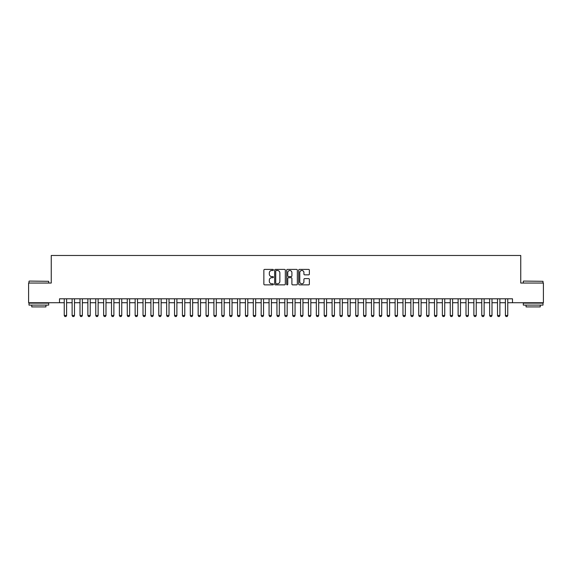 <?xml version="1.0" encoding="UTF-8"?>
<svg xmlns="http://www.w3.org/2000/svg" width="572" height="572" viewBox="0 0 572 572"><rect width="100%" height="100%" fill="white"/><g stroke="black" fill="none" stroke-linecap="round" stroke-linejoin="round"><path stroke-width="0.86" d="M273.395 269.948A0.543 0.543 0 0 0 272.858 269.405L264.636 269.405A0.772 0.772 0 0 0 263.864 270.177L263.864 284.098A0.772 0.772 0 0 0 264.636 284.87L272.858 284.87A0.543 0.543 0 0 0 273.395 284.327A0.543 0.543 0 0 0 272.858 283.791L271.793 283.791A2.474 2.474 0 0 1 269.319 281.317L269.319 280.151A2.474 2.474 0 0 1 271.793 277.677L272.858 277.677A0.543 0.543 0 0 0 273.395 277.141A0.543 0.543 0 0 0 272.858 276.598L271.793 276.598A2.474 2.474 0 0 1 269.319 274.124L269.319 272.966A2.474 2.474 0 0 1 271.793 270.484L272.858 270.484A0.543 0.543 0 0 0 273.395 269.948M308.601 274.853A0.772 0.772 0 0 0 309.373 274.081L309.373 270.177A0.772 0.772 0 0 0 308.601 269.405L299.471 269.405A0.772 0.772 0 0 0 298.698 270.177L298.698 284.098A0.772 0.772 0 0 0 299.471 284.87L308.601 284.87A0.772 0.772 0 0 0 309.373 284.098L309.373 279.379A0.772 0.772 0 0 0 308.601 278.607L304.69 278.607A0.772 0.772 0 0 0 303.918 279.379L303.918 281.717A2.066 2.066 0 0 1 301.852 283.791A2.066 2.066 0 0 1 299.785 281.717L299.785 272.558A2.066 2.066 0 0 1 301.852 270.484A2.066 2.066 0 0 1 303.918 272.558L303.918 274.081A0.772 0.772 0 0 0 304.69 274.853L308.601 274.853M59.517 302.738L28.6 302.738L28.6 283.047L51.251 283.047L51.251 255.477L520.749 255.477L520.749 283.047L543.4 283.047L543.4 302.738L512.483 302.738L512.483 298.798L59.517 298.798L59.517 302.738L64.243 302.738M285.321 270.177A0.772 0.772 0 0 0 284.549 269.405L275.425 269.405A0.772 0.772 0 0 0 274.653 270.177L274.653 284.098A0.772 0.772 0 0 0 275.425 284.87L284.549 284.87A0.772 0.772 0 0 0 285.321 284.098L285.321 270.177M287.451 269.405L296.575 269.405A0.772 0.772 0 0 1 297.347 270.177L297.347 284.098A0.772 0.772 0 0 1 296.575 284.87L292.671 284.87A0.772 0.772 0 0 1 291.899 284.098L291.899 278.45A0.772 0.772 0 0 0 291.119 277.677L288.531 277.677A0.772 0.772 0 0 0 287.759 278.45L287.759 284.327A0.543 0.543 0 0 1 287.215 284.87A0.543 0.543 0 0 1 286.679 284.327L286.679 270.177A0.772 0.772 0 0 1 287.451 269.405M66.609 302.738L72.122 302.738M74.489 302.738L80.001 302.738M82.368 302.738L87.881 302.738M90.24 302.738L95.76 302.738M98.119 302.738L103.632 302.738M105.999 302.738L111.511 302.738M113.878 302.738L119.391 302.738M121.75 302.738L127.27 302.738M129.63 302.738L135.142 302.738M137.509 302.738L143.021 302.738M145.388 302.738L150.901 302.738M153.26 302.738L158.78 302.738M161.14 302.738L166.652 302.738M169.019 302.738L174.531 302.738M176.898 302.738L182.411 302.738M184.77 302.738L190.29 302.738M192.65 302.738L198.162 302.738M200.529 302.738L206.042 302.738M208.408 302.738L213.921 302.738M216.28 302.738L221.8 302.738M224.16 302.738L229.672 302.738M232.039 302.738L237.552 302.738M239.918 302.738L245.431 302.738M247.79 302.738L253.31 302.738M255.67 302.738L261.182 302.738M263.549 302.738L269.062 302.738M271.428 302.738L276.941 302.738M279.308 302.738L284.82 302.738M287.18 302.738L292.692 302.738M295.059 302.738L300.572 302.738M302.938 302.738L308.451 302.738M310.818 302.738L316.33 302.738M318.69 302.738L324.21 302.738M326.569 302.738L332.082 302.738M334.448 302.738L339.961 302.738M342.328 302.738L347.84 302.738M350.2 302.738L355.72 302.738M358.079 302.738L363.592 302.738M365.958 302.738L371.471 302.738M373.838 302.738L379.35 302.738M381.71 302.738L387.23 302.738M389.589 302.738L395.102 302.738M397.468 302.738L402.981 302.738M405.348 302.738L410.86 302.738M413.22 302.738L418.74 302.738M421.099 302.738L426.612 302.738M428.979 302.738L434.491 302.738M436.858 302.738L442.37 302.738M444.73 302.738L450.25 302.738M452.609 302.738L458.122 302.738M460.489 302.738L466.001 302.738M468.368 302.738L473.881 302.738M476.24 302.738L481.76 302.738M484.119 302.738L489.632 302.738M491.999 302.738L497.511 302.738M499.878 302.738L505.391 302.738M507.757 302.738L512.483 302.738M276.276 270.484A0.543 0.543 0 0 0 275.733 271.028L275.733 283.247A0.543 0.543 0 0 0 276.276 283.791L277.399 283.791A2.474 2.474 0 0 0 279.872 281.317L279.872 272.966A2.474 2.474 0 0 0 277.399 270.484L276.276 270.484M291.899 272.594A2.066 2.066 0 0 0 289.825 270.527A2.066 2.066 0 0 0 287.759 272.594L287.759 275.826A0.772 0.772 0 0 0 288.531 276.598L291.119 276.598A0.772 0.772 0 0 0 291.899 275.826L291.899 272.594M66.609 298.798L66.609 315.501L66.016 316.523L64.836 316.523L64.243 315.501L64.243 298.798M64.243 315.501L66.609 315.501M29.229 281.074L48.684 281.31L29.229 281.074M38.839 305.105L28.993 305.105L28.993 303.131L48.684 303.131L48.684 305.105L38.839 305.105M45.932 305.105L45.932 306.914L31.753 306.914L31.753 305.105M523.552 281.074L543.007 281.31L523.552 281.074M533.161 305.105L523.316 305.105L523.316 303.131L543.007 303.131L543.007 305.105L533.161 305.105M540.247 305.105L540.247 306.914L526.068 306.914L526.068 305.105M74.489 298.798L74.489 315.501L73.895 316.523L72.716 316.523L72.122 315.501L72.122 298.798M72.122 315.501L74.489 315.501M82.368 298.798L82.368 315.501L81.775 316.523L80.595 316.523L80.001 315.501L80.001 298.798M80.001 315.501L82.368 315.501M90.24 298.798L90.24 315.501L89.654 316.523L88.467 316.523L87.881 315.501L87.881 298.798M87.881 315.501L90.24 315.501M98.119 298.798L98.119 315.501L97.526 316.523L96.346 316.523L95.76 315.501L95.76 298.798M95.76 315.501L98.119 315.501M105.999 298.798L105.999 315.501L105.405 316.523L104.226 316.523L103.632 315.501L103.632 298.798M103.632 315.501L105.999 315.501M113.878 298.798L113.878 315.501L113.285 316.523L112.105 316.523L111.511 315.501L111.511 298.798M111.511 315.501L113.878 315.501M121.75 298.798L121.75 315.501L121.164 316.523L119.977 316.523L119.391 315.501L119.391 298.798M119.391 315.501L121.75 315.501M129.63 298.798L129.63 315.501L129.036 316.523L127.856 316.523L127.27 315.501L127.27 298.798M127.27 315.501L129.63 315.501M137.509 298.798L137.509 315.501L136.915 316.523L135.736 316.523L135.142 315.501L135.142 298.798M135.142 315.501L137.509 315.501M145.388 298.798L145.388 315.501L144.795 316.523L143.615 316.523L143.021 315.501L143.021 298.798M143.021 315.501L145.388 315.501M153.26 298.798L153.26 315.501L152.674 316.523L151.487 316.523L150.901 315.501L150.901 298.798M150.901 315.501L153.26 315.501M161.14 298.798L161.14 315.501L160.546 316.523L159.366 316.523L158.78 315.501L158.78 298.798M158.78 315.501L161.14 315.501M169.019 298.798L169.019 315.501L168.425 316.523L167.246 316.523L166.652 315.501L166.652 298.798M166.652 315.501L169.019 315.501M176.898 298.798L176.898 315.501L176.305 316.523L175.125 316.523L174.531 315.501L174.531 298.798M174.531 315.501L176.898 315.501M184.77 298.798L184.77 315.501L184.184 316.523L182.997 316.523L182.411 315.501L182.411 298.798M182.411 315.501L184.77 315.501M192.65 298.798L192.65 315.501L192.063 316.523L190.876 316.523L190.29 315.501L190.29 298.798M190.29 315.501L192.65 315.501M200.529 298.798L200.529 315.501L199.935 316.523L198.756 316.523L198.162 315.501L198.162 298.798M198.162 315.501L200.529 315.501M208.408 298.798L208.408 315.501L207.815 316.523L206.635 316.523L206.042 315.501L206.042 298.798M206.042 315.501L208.408 315.501M216.28 298.798L216.28 315.501L215.694 316.523L214.514 316.523L213.921 315.501L213.921 298.798M213.921 315.501L216.28 315.501M224.16 298.798L224.16 315.501L223.573 316.523L222.386 316.523L221.8 315.501L221.8 298.798M221.8 315.501L224.16 315.501M232.039 298.798L232.039 315.501L231.445 316.523L230.266 316.523L229.672 315.501L229.672 298.798M229.672 315.501L232.039 315.501M239.918 298.798L239.918 315.501L239.325 316.523L238.145 316.523L237.552 315.501L237.552 298.798M237.552 315.501L239.918 315.501M247.79 298.798L247.79 315.501L247.204 316.523L246.024 316.523L245.431 315.501L245.431 298.798M245.431 315.501L247.79 315.501M255.67 298.798L255.67 315.501L255.083 316.523L253.897 316.523L253.31 315.501L253.31 298.798M253.31 315.501L255.67 315.501M263.549 298.798L263.549 315.501L262.956 316.523L261.776 316.523L261.182 315.501L261.182 298.798M261.182 315.501L263.549 315.501M271.428 298.798L271.428 315.501L270.835 316.523L269.655 316.523L269.062 315.501L269.062 298.798M269.062 315.501L271.428 315.501M279.308 298.798L279.308 315.501L278.714 316.523L277.534 316.523L276.941 315.501L276.941 298.798M276.941 315.501L279.308 315.501M287.18 298.798L287.18 315.501L286.593 316.523L285.407 316.523L284.82 315.501L284.82 298.798M284.82 315.501L287.18 315.501M295.059 298.798L295.059 315.501L294.466 316.523L293.286 316.523L292.692 315.501L292.692 298.798M292.692 315.501L295.059 315.501M302.938 298.798L302.938 315.501L302.345 316.523L301.165 316.523L300.572 315.501L300.572 298.798M300.572 315.501L302.938 315.501M310.818 298.798L310.818 315.501L310.224 316.523L309.044 316.523L308.451 315.501L308.451 298.798M308.451 315.501L310.818 315.501M318.69 298.798L318.69 315.501L318.103 316.523L316.917 316.523L316.33 315.501L316.33 298.798M316.33 315.501L318.69 315.501M326.569 298.798L326.569 315.501L325.976 316.523L324.796 316.523L324.21 315.501L324.21 298.798M324.21 315.501L326.569 315.501M334.448 298.798L334.448 315.501L333.855 316.523L332.675 316.523L332.082 315.501L332.082 298.798M332.082 315.501L334.448 315.501M342.328 298.798L342.328 315.501L341.734 316.523L340.555 316.523L339.961 315.501L339.961 298.798M339.961 315.501L342.328 315.501M350.2 298.798L350.2 315.501L349.614 316.523L348.427 316.523L347.84 315.501L347.84 298.798M347.84 315.501L350.2 315.501M358.079 298.798L358.079 315.501L357.486 316.523L356.306 316.523L355.72 315.501L355.72 298.798M355.72 315.501L358.079 315.501M365.958 298.798L365.958 315.501L365.365 316.523L364.185 316.523L363.592 315.501L363.592 298.798M363.592 315.501L365.958 315.501M373.838 298.798L373.838 315.501L373.244 316.523L372.065 316.523L371.471 315.501L371.471 298.798M371.471 315.501L373.838 315.501M381.71 298.798L381.71 315.501L381.124 316.523L379.937 316.523L379.35 315.501L379.35 298.798M379.35 315.501L381.71 315.501M389.589 298.798L389.589 315.501L389.003 316.523L387.816 316.523L387.23 315.501L387.23 298.798M387.23 315.501L389.589 315.501M397.468 298.798L397.468 315.501L396.875 316.523L395.695 316.523L395.102 315.501L395.102 298.798M395.102 315.501L397.468 315.501M405.348 298.798L405.348 315.501L404.754 316.523L403.575 316.523L402.981 315.501L402.981 298.798M402.981 315.501L405.348 315.501M413.22 298.798L413.22 315.501L412.634 316.523L411.454 316.523L410.86 315.501L410.86 298.798M410.86 315.501L413.22 315.501M421.099 298.798L421.099 315.501L420.513 316.523L419.326 316.523L418.74 315.501L418.74 298.798M418.74 315.501L421.099 315.501M428.979 298.798L428.979 315.501L428.385 316.523L427.205 316.523L426.612 315.501L426.612 298.798M426.612 315.501L428.979 315.501M436.858 298.798L436.858 315.501L436.264 316.523L435.085 316.523L434.491 315.501L434.491 298.798M434.491 315.501L436.858 315.501M444.73 298.798L444.73 315.501L444.144 316.523L442.964 316.523L442.37 315.501L442.37 298.798M442.37 315.501L444.73 315.501M452.609 298.798L452.609 315.501L452.023 316.523L450.836 316.523L450.25 315.501L450.25 298.798M450.25 315.501L452.609 315.501M460.489 298.798L460.489 315.501L459.895 316.523L458.715 316.523L458.122 315.501L458.122 298.798M458.122 315.501L460.489 315.501M468.368 298.798L468.368 315.501L467.774 316.523L466.595 316.523L466.001 315.501L466.001 298.798M466.001 315.501L468.368 315.501M476.24 298.798L476.24 315.501L475.654 316.523L474.474 316.523L473.881 315.501L473.881 298.798M473.881 315.501L476.24 315.501M484.119 298.798L484.119 315.501L483.533 316.523L482.346 316.523L481.76 315.501L481.76 298.798M481.76 315.501L484.119 315.501M491.999 298.798L491.999 315.501L491.405 316.523L490.225 316.523L489.632 315.501L489.632 298.798M489.632 315.501L491.999 315.501M499.878 298.798L499.878 315.501L499.284 316.523L498.105 316.523L497.511 315.501L497.511 298.798M497.511 315.501L499.878 315.501M507.757 298.798L507.757 315.501L507.164 316.523L505.984 316.523L505.391 315.501L505.391 298.798M505.391 315.501L507.757 315.501M28.993 283.047L28.993 281.31M33.483 303.131L33.483 302.738M44.194 303.131L44.194 302.738M48.684 283.047L48.684 281.31M523.316 283.047L523.316 281.31M527.806 303.131L527.806 302.738M538.517 303.131L538.517 302.738M543.007 283.047L543.007 281.31"/></g></svg>
